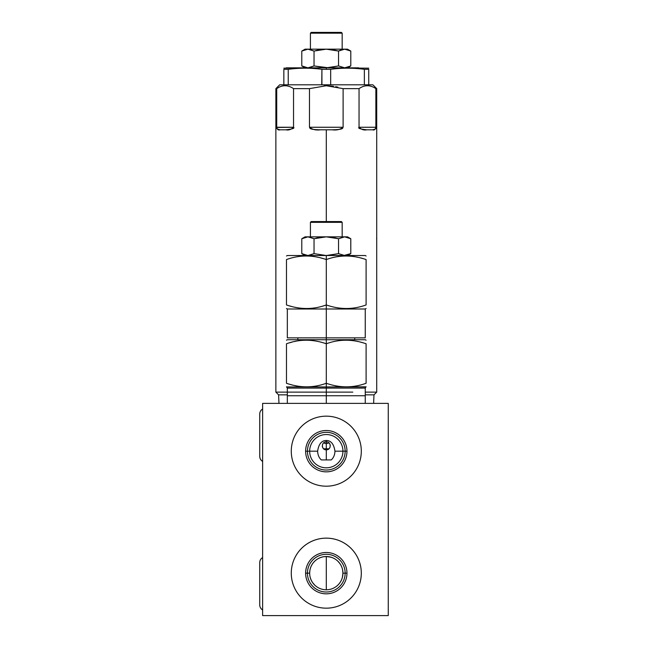<?xml version="1.0" encoding="UTF-8"?>
<svg xmlns="http://www.w3.org/2000/svg" width="648" height="648" viewBox="0 0 648 648"><rect width="100%" height="100%" fill="white"/><g stroke="black" fill="none" stroke-linecap="round" stroke-linejoin="round"><path stroke-width="0.97" d="M368.736 84.815L364.354 84.815L368.736 84.815C374.244 84.815 374.244 84.815 368.736 84.815L330.666 84.815L364.354 84.815L364.354 69.32L368.736 69.32L368.736 84.815C374.244 84.815 374.244 84.815 368.736 84.815L368.736 69.32L364.354 69.32L368.736 69.32C368.736 67.805 368.736 67.805 368.736 69.32L368.736 84.815L372.892 84.815L376.715 88.638L375.864 88.638C370.194 84.783 364.589 84.783 359.049 88.638L343.108 88.638L343.108 127.259L309.477 127.259C312.425 129.584 316.078 130.426 320.452 129.803L326.292 129.803L326.292 221.567L326.292 129.803L332.132 129.803C336.506 130.426 340.16 129.584 343.108 127.259L343.108 88.638L359.049 88.638L359.049 127.259C361.479 129.584 364.038 130.426 366.744 129.803L372.584 129.803C374.252 130.426 375.346 129.584 375.864 127.259L375.864 88.638L376.715 88.638L376.715 392.121L365.253 392.121L376.715 392.121L373.985 394.851L365.253 394.851L373.985 394.851L373.613 403.388M376.65 239.039L376.658 237.824M326.292 221.567L326.292 129.803L332.132 129.803C345.052 129.624 342.217 127.697 343.108 127.259L309.477 127.259C312.425 129.584 316.078 130.426 320.452 129.803L332.132 129.803C336.506 130.426 340.16 129.584 343.108 127.259L343.108 88.638L326.292 85.747L326.292 84.815L326.292 85.747L309.477 88.638L293.536 88.638C287.866 84.783 282.261 84.783 276.72 88.638L275.87 88.638L276.72 88.638L276.72 127.259C277.239 129.584 278.332 130.426 280.001 129.803L285.841 129.803C288.546 130.426 291.106 129.584 293.536 127.259L293.536 88.638L309.477 88.638L326.292 85.747L343.108 88.638L326.292 85.747L326.292 84.815L321.74 84.815L321.918 69.32C310.659 67.805 299.433 67.805 288.23 69.32L288.23 84.815L321.74 84.815L283.848 84.815L283.848 69.32C283.848 67.805 283.848 67.805 283.848 69.32L288.23 69.32L283.848 69.32L283.848 84.815L283.848 69.32L288.23 69.32L288.23 84.815L321.918 84.815L321.918 69.32C310.659 67.805 299.433 67.805 288.23 69.32L288.23 84.815M278.972 403.388L278.6 394.851L287.331 394.851L278.6 394.851L275.87 392.121L287.331 392.121L275.87 392.121L275.87 88.638L279.693 84.815L283.848 84.815M364.354 84.815L364.354 69.32C353.103 67.805 341.877 67.805 330.666 69.32L326.292 69.32L330.666 69.32L330.666 84.815L364.354 84.815L364.354 69.32C353.103 67.805 341.877 67.805 330.666 69.32L330.666 84.815L321.918 84.815L321.918 69.32L326.292 69.32L326.292 67.838L368.736 68.178M283.848 68.178L326.292 67.838L338.548 65.942L338.548 51.062L338.548 65.942L344.671 67.838L350.795 65.942L350.795 51.062L344.671 49.167L338.548 51.062L326.292 49.167L314.037 51.062L307.913 49.167L301.79 51.062L301.79 65.942L307.913 67.838L286.222 67.838L326.292 67.838L326.292 69.32L321.918 69.32C310.659 67.805 299.433 67.805 288.23 69.32M330.666 84.815L326.292 84.815L330.666 84.815L330.666 69.32L321.918 69.32M344.671 67.838L350.795 65.942L350.795 51.062L350.795 65.942L344.671 67.838L338.548 65.942L328.123 67.797L338.548 65.942L338.548 51.062L339.374 50.609L338.548 51.062L326.292 49.167L305.07 49.167L307.913 49.167L301.79 51.062L305.07 49.167L347.514 49.167L326.292 49.167L314.037 51.062L314.037 65.942L326.292 67.838L338.548 65.942L344.671 67.838M358.668 67.838L287.453 67.838L305.07 67.838L301.79 65.942L307.913 67.838L314.037 65.942L328.876 67.838M301.79 65.942L307.913 67.838L314.037 65.942L314.037 51.062L307.913 49.167L301.79 51.062L301.79 65.942L301.79 51.062M306.358 67.708L305.613 67.554M304.844 67.335L304.131 67.084M308.821 67.797L314.037 65.942L308.804 67.797L314.037 65.942L326.292 67.838L307.913 67.838L314.037 65.942L314.037 51.062L307.946 49.167M315.827 50.576L319.586 49.758M350.771 51.046L344.671 49.167L338.548 51.062L332.999 49.758L338.548 51.062L339.374 50.609M340.176 50.22L340.897 49.912M341.634 49.661L342.403 49.442M348.43 49.912L347.717 49.661M310.416 49.167L310.416 33.17L342.168 33.17L342.168 49.167L342.168 33.17L341.391 32.4L311.194 32.4L310.416 33.17L310.416 49.167L310.416 33.17L311.194 32.4L341.391 32.4L342.168 33.17L318.573 33.17M326.292 129.803L320.452 129.803C307.525 129.624 310.368 127.697 309.477 127.259L309.477 88.638L309.477 127.259L343.108 127.259M276.72 127.462L293.536 127.259C294.986 128.239 292.418 129.09 285.841 129.803L280.001 129.803L285.841 129.803C288.546 130.426 291.106 129.584 293.536 127.259L276.72 127.259L276.72 88.638C282.261 84.783 287.866 84.783 293.536 88.638L293.536 127.259L276.72 127.259C277.239 129.584 278.332 130.426 280.001 129.803L278.17 129.649M365.253 395.75L287.331 395.75M262.626 403.388L388.257 403.388L388.257 615.6L262.626 615.6L388.257 615.6L388.257 403.388L262.626 403.388L262.626 615.6L262.626 403.388L262.626 615.6L388.257 615.6L388.257 403.388L262.626 403.388M326.292 440.478C321.546 440.551 318.662 444.123 317.633 451.178C317.779 454.961 319.019 457.869 321.343 459.918C319.019 457.869 317.779 454.961 317.633 451.178C318.662 444.123 321.546 440.551 326.292 440.478C330.998 440.519 333.89 444.091 334.951 451.178C333.89 444.091 330.998 440.519 326.292 440.478L326.292 441.839C321.157 441.588 321.133 450.068 326.292 449.817L326.292 459.918L326.292 449.817C331.428 450.068 331.452 441.588 326.292 441.839C321.157 441.588 321.133 450.068 326.292 449.817C331.428 450.068 331.452 441.588 326.292 441.839L326.292 440.478C330.998 440.519 333.89 444.091 334.951 451.178L342.93 451.178L334.951 451.178C334.83 454.872 333.59 457.788 331.241 459.918C333.59 457.788 334.83 454.872 334.951 451.178C334.83 454.872 333.59 457.788 331.241 459.918L321.343 459.918C319.019 457.869 317.779 454.961 317.633 451.178L309.655 451.178L317.633 451.178C318.662 444.123 321.546 440.551 326.292 440.478L326.292 441.839C321.157 441.588 321.133 450.068 326.292 449.817C331.428 450.068 331.452 441.588 326.292 441.839L326.292 459.918M331.241 459.918L321.343 459.918L331.241 459.918M342.93 573.091L342.589 569.795M335.186 559.094L334.595 558.746M332.043 557.547L329.119 556.762M324.235 556.648L326.292 556.519L326.292 589.793L326.292 556.519L330.885 557.167M342.403 569.025L342.517 569.471L342.403 569.025M342.476 569.3L342.889 571.998M342.889 571.949L342.93 573.018M310.117 577.036L309.922 576.137M309.768 575.1L309.655 573.367M309.655 573.107L309.687 572.152M309.679 572.184L309.849 570.613M309.906 570.264L310.1 569.349M310.1 569.317L309.914 570.248M309.914 576.064L310.1 576.995M342.509 569.446L342.338 568.75M310.481 567.972L310.765 567.186M310.943 566.741L311.526 565.485M313.98 561.97L314.685 561.233M315.633 560.382L316.807 559.483M318.192 558.625L319.731 557.871M321.327 557.28L322.866 556.875M327.337 556.551L328.528 556.673M329.986 556.932L331.598 557.385M333.226 558.033L334.749 558.827M336.077 559.702L337.163 560.561M337.981 561.322L339.908 563.59M341.115 565.599L341.796 567.13M342.897 574.193L342.93 573.14A16.637 16.637 0 0 0 326.292 556.519A16.637 16.637 0 0 0 309.655 573.156A16.637 16.637 0 0 0 326.292 589.793A16.637 16.637 0 0 0 342.93 573.156A16.637 16.637 0 0 1 326.292 589.793A16.637 16.637 0 0 1 309.655 573.156L307.436 573.156A18.857 18.857 0 0 0 326.292 592.013A18.857 18.857 0 0 0 345.149 573.156L342.93 573.156L345.149 573.156A18.857 18.857 0 0 0 326.292 554.299A18.857 18.857 0 0 0 307.436 573.156L309.655 573.156A16.637 16.637 0 0 1 326.292 556.519A16.637 16.637 0 0 1 342.93 573.156L342.841 571.431M342.671 570.256L342.808 571.18L342.671 570.256M325.061 556.567L323.312 556.786M322.655 556.924L320.412 557.596M309.898 570.313L309.655 572.954M305.621 573.156L307.436 573.156A18.857 18.857 0 0 1 326.292 554.299A18.857 18.857 0 0 1 345.149 573.156L346.964 573.156A20.671 20.671 0 0 0 326.292 552.485A20.671 20.671 0 0 0 305.621 573.156A20.671 20.671 0 0 0 326.292 593.827A20.671 20.671 0 0 0 346.964 573.156L345.149 573.156A18.857 18.857 0 0 1 326.292 592.013A18.857 18.857 0 0 1 307.436 573.156L305.621 573.156A20.671 20.671 0 0 1 326.292 552.485A20.671 20.671 0 0 1 346.964 573.156A20.671 20.671 0 0 1 326.292 593.827A20.671 20.671 0 0 1 305.621 573.156L309.655 573.156A16.637 16.637 0 0 0 334.611 587.566A16.637 16.637 0 0 0 334.611 558.746A16.637 16.637 0 0 0 309.655 573.156L309.752 571.374M291.276 573.156A35.016 35.016 0 0 0 326.292 608.172A35.016 35.016 0 0 0 361.309 573.156A35.016 35.016 0 0 0 326.292 538.14A35.016 35.016 0 0 0 291.276 573.156A35.016 35.016 0 0 1 326.292 538.14A35.016 35.016 0 0 1 361.309 573.156A35.016 35.016 0 0 1 326.292 608.172A35.016 35.016 0 0 1 291.276 573.156A35.016 35.016 0 0 0 343.796 603.482A35.016 35.016 0 0 0 343.796 542.838A35.016 35.016 0 0 0 291.276 573.156M361.309 451.178A35.016 35.016 0 0 1 326.292 486.194A35.016 35.016 0 0 1 291.276 451.178A35.016 35.016 0 0 1 326.292 416.162A35.016 35.016 0 0 1 361.309 451.178A35.016 35.016 0 0 0 326.292 416.162A35.016 35.016 0 0 0 291.276 451.178A35.016 35.016 0 0 0 326.292 486.194A35.016 35.016 0 0 0 361.309 451.178M262.626 557.564A5.897 5.897 0 0 0 259.743 562.634L259.743 562.634A5.897 5.897 0 0 1 262.626 557.564A5.897 5.897 0 0 0 259.743 562.634L259.743 604.908A5.897 5.897 0 0 0 262.626 609.979A5.897 5.897 0 0 1 259.743 604.908A5.897 5.897 0 0 0 262.626 609.979M262.626 409.01A5.897 5.897 0 0 0 259.743 414.08A5.897 5.897 0 0 1 262.626 409.01M259.743 456.354A5.897 5.897 0 0 0 262.626 461.425A5.897 5.897 0 0 1 259.743 456.354L259.743 414.08M305.621 451.178A20.671 20.671 0 0 1 326.292 430.507A20.671 20.671 0 0 1 346.964 451.178A20.671 20.671 0 0 1 326.292 471.849A20.671 20.671 0 0 1 305.621 451.178L307.436 451.178A18.857 18.857 0 0 1 326.292 432.321A18.857 18.857 0 0 1 345.149 451.178L346.964 451.178A20.671 20.671 0 0 0 326.292 430.507A20.671 20.671 0 0 0 305.621 451.178A20.671 20.671 0 0 0 326.292 471.849A20.671 20.671 0 0 0 346.964 451.178L345.149 451.178A18.857 18.857 0 0 1 326.292 470.035A18.857 18.857 0 0 1 307.436 451.178L305.621 451.178L307.436 451.178A18.857 18.857 0 0 0 326.292 470.035A18.857 18.857 0 0 0 345.149 451.178L342.93 451.178A16.637 16.637 0 0 1 326.292 467.815A16.637 16.637 0 0 1 309.655 451.178L307.436 451.178L309.655 451.178A16.637 16.637 0 0 1 326.292 434.541A16.637 16.637 0 0 1 342.93 451.178L345.149 451.178A18.857 18.857 0 0 0 326.292 432.321A18.857 18.857 0 0 0 307.436 451.178L309.655 451.178A16.637 16.637 0 0 0 326.292 467.815A16.637 16.637 0 0 0 342.93 451.178A16.637 16.637 0 0 0 326.292 434.541A16.637 16.637 0 0 0 309.655 451.178L317.633 451.178M325.742 441.879L325.134 442.017M324.851 442.106L324.373 442.333M323.927 442.616L323.514 442.965M322.664 444.18L322.485 444.625M322.307 446.01L322.364 446.513M322.485 447.023L322.68 447.517M322.931 447.979L323.53 448.716M326.843 449.785L327.361 449.672M327.734 449.55L328.212 449.323M328.658 449.04L329.354 448.392M329.921 447.485L330.091 447.039M330.278 445.646L330.221 445.152M330.099 444.641L329.905 444.139M329.654 443.678L329.054 442.949M328.188 442.317L327.637 442.074M366.104 308.505L365.253 308.999L365.253 337.859L326.292 337.859L326.292 308.999L365.253 308.999L326.292 308.999L326.292 337.859L287.331 337.859L287.331 308.999L326.292 308.999L287.331 308.999L286.481 308.505M286.481 256.009L287.331 255.523L326.292 255.523L338.548 253.627L338.548 238.739L338.548 253.627L344.671 255.523L350.795 253.627L350.795 238.739L344.671 236.844L338.548 238.739L326.292 236.844L314.037 238.739L307.913 236.844L301.79 238.739L301.79 253.627L305.07 255.523L288.66 255.523L365.043 255.523L326.292 255.523L326.292 259.565C312.733 254.834 299.457 254.834 286.481 259.565L286.481 304.949C286.481 309.679 286.481 309.679 286.481 304.949C286.481 309.679 286.481 309.679 286.481 304.949C300.04 309.679 313.316 309.679 326.292 304.949L326.292 259.565C312.733 254.834 299.457 254.834 286.481 259.565L286.481 304.949C286.481 309.679 286.481 309.679 286.481 304.949C300.04 309.679 313.316 309.679 326.292 304.949C339.852 309.679 353.12 309.679 366.104 304.949C366.104 309.679 366.104 309.679 366.104 304.949L366.104 259.565C352.544 254.834 339.269 254.834 326.292 259.565L326.292 304.949C339.852 309.679 353.12 309.679 366.104 304.949L366.104 259.565C366.104 254.834 366.104 254.834 366.104 259.565C352.544 254.834 339.269 254.834 326.292 259.565L326.292 255.523L365.253 255.523L366.104 256.009M308.764 236.885L314.037 238.739L307.913 236.844L305.07 236.844L347.514 236.844L344.671 236.844L338.548 238.739L332.959 237.435L338.548 238.739L326.292 236.844L314.037 238.739L308.764 236.885L314.037 238.739L314.037 253.627L307.913 255.523L314.037 253.627L326.292 255.523L338.548 253.627L344.671 255.523L350.795 253.627L350.795 238.739L344.671 236.844L307.913 236.844L301.79 238.739L301.79 253.627L307.913 255.523L301.79 253.627L307.913 255.523L314.037 253.627L314.037 238.739L314.037 253.627L326.292 255.523L326.292 259.565C339.269 254.834 352.544 254.834 366.104 259.565C366.104 254.834 366.104 254.834 366.104 259.565C366.104 254.834 366.104 254.834 366.104 259.565L366.104 304.949C353.12 309.679 339.852 309.679 326.292 304.949L326.292 259.565C312.733 254.834 299.457 254.834 286.481 259.565C286.481 254.834 286.481 254.834 286.481 259.565L286.481 304.949C300.04 309.679 313.316 309.679 326.292 304.949L326.292 343.772C312.725 339.042 299.457 339.042 286.481 343.772C286.481 339.042 286.481 339.042 286.481 343.772L286.481 383.276C286.481 388.006 286.481 388.006 286.481 383.276L286.481 343.772L286.481 383.276C300.048 388.006 313.316 388.006 326.292 383.276L326.292 339.722L365.253 339.722L366.104 340.216M306.391 255.393L305.613 255.239M304.844 255.012L304.131 254.761M315.827 238.253L319.626 237.435M308.821 255.474L314.037 253.627L326.292 255.523L338.548 253.627L328.123 255.474L338.548 253.627L338.548 238.739L326.292 236.844L314.037 238.739L307.913 236.844L301.79 238.739L305.07 236.844L307.946 236.844M346.17 236.966L348.43 237.589L346.17 236.966M350.771 238.723L350.795 253.627L343.691 255.523M310.416 236.844L310.416 222.337L342.168 222.337L342.168 236.844L342.168 222.337L341.391 221.567L311.194 221.567L310.416 222.337L310.416 236.844L310.416 222.337L311.194 221.567L341.391 221.567L342.168 222.337L318.573 222.337M297.853 339.722L297.853 337.859L288.473 337.859L364.111 337.859L326.292 337.859M293.147 339.722L326.292 339.722L287.331 339.722L286.481 340.216M366.104 386.832L326.292 386.929L326.292 383.276C339.86 388.006 353.128 388.006 366.104 383.276L366.104 343.772C366.104 339.042 366.104 339.042 366.104 343.772C366.104 339.042 366.104 339.042 366.104 343.772C366.104 339.042 366.104 339.042 366.104 343.772C352.536 339.042 339.269 339.042 326.292 343.772C312.725 339.042 299.457 339.042 286.481 343.772C299.457 339.042 312.725 339.042 326.292 343.772L326.292 383.276C339.86 388.006 353.128 388.006 366.104 383.276L366.104 343.772C352.536 339.042 339.269 339.042 326.292 343.772L326.292 339.722M366.104 383.276C366.104 388.006 366.104 388.006 366.104 383.276L366.104 343.772C352.536 339.042 339.269 339.042 326.292 343.772L326.292 386.929L286.651 386.929L326.292 386.929L326.292 388.112L326.292 383.276C339.86 388.006 353.128 388.006 366.104 383.276M286.481 383.276C286.481 388.006 286.481 388.006 286.481 383.276C300.048 388.006 313.316 388.006 326.292 383.276C313.316 388.006 300.048 388.006 286.481 383.276C286.481 388.006 286.481 388.006 286.481 383.276M326.292 403.388L326.292 388.112L287.331 388.112L365.253 388.112L326.292 388.112L326.292 403.388L326.292 386.929L365.934 386.929L365.253 388.112L365.253 403.388M333.437 86.281L326.876 85.755M375.573 128.75L375.864 127.259L359.049 127.259L359.049 88.638C364.589 84.783 370.194 84.783 375.864 88.638L375.864 127.259L359.049 127.259C361.479 129.584 364.038 130.426 366.744 129.803L372.584 129.803C374.252 130.426 375.346 129.584 375.864 127.259L375.864 88.638C370.194 84.783 364.589 84.783 359.049 88.638L359.049 127.259L375.864 127.259C376.772 128.239 375.678 129.09 372.584 129.803L366.744 129.803C360.166 129.09 357.599 128.239 359.049 127.259M365.747 129.794L365.116 129.778M335.721 86.678L337.9 87.148M370.389 86.111L371.507 86.435M372.908 86.986L373.394 87.213M326.292 85.747L309.525 88.622M293.536 127.259L293.536 88.638C287.866 84.783 282.261 84.783 276.72 88.638L276.72 127.259C275.813 128.239 276.907 129.09 280.001 129.803M285.136 85.747L286.805 85.868M288.052 86.111L289.17 86.435M324.105 85.803L325.831 85.755M364.354 69.32C353.103 67.805 341.877 67.805 330.666 69.32M333.866 67.838L336.288 67.838M353.516 67.838L354.391 67.838M328.163 67.789L338.548 65.942L326.292 67.838L326.292 69.32M325.717 67.838L324.68 67.805M343.205 49.28L347.514 49.167L350.795 51.062L344.671 49.167L338.548 51.062L326.292 49.167L314.037 51.062L308.764 49.208M332.999 49.758L338.548 51.062M341.391 32.4L342.168 33.17L342.168 49.167M334.012 32.4L318.573 32.4M334.012 33.17L310.416 33.17L311.194 32.4M293.536 88.638L309.477 88.638L309.477 127.259M286.837 129.794L287.445 129.778M287.331 392.121L352.82 392.121M346.964 451.178A20.671 20.671 0 0 0 315.957 433.277A20.671 20.671 0 0 0 315.957 469.079A20.671 20.671 0 0 0 346.964 451.178L334.951 451.178M331.671 557.41L332.699 557.807M333.841 558.333L334.911 558.924M335.834 559.532L336.782 560.245M337.762 561.111L338.685 562.059M339.487 563.031L340.265 564.133M341.018 565.42L341.666 566.806M342.193 568.255L342.589 569.819M339.026 583.864L339.811 582.852M340.524 581.783L341.148 580.649M341.674 579.506L342.055 578.486M342.185 578.073L342.403 577.319M342.403 577.303L342.93 573.156L345.149 573.156A18.857 18.857 0 0 1 316.864 589.486A18.857 18.857 0 0 1 316.864 556.826A18.857 18.857 0 0 1 345.149 573.156L346.964 573.156A20.671 20.671 0 0 0 315.957 555.255A20.671 20.671 0 0 0 315.957 591.057A20.671 20.671 0 0 0 346.964 573.156M326.292 589.793L326.292 556.519L323.943 556.689M322.769 556.899L321.57 557.207M320.525 557.555L319.44 557.993M319.399 558.017L318.322 558.552M318.144 558.649L317.269 559.184M315.26 560.706L314.231 561.703M311.745 565.088L311.024 566.546M310.465 568.037L310.028 569.641M314.491 584.885L315.503 585.824M314.531 584.925L313.608 583.921M312.044 581.742L311.623 581.013M311.105 579.952L310.676 578.891M338.961 583.945L339.844 582.811M314.669 585.063L312.563 582.56M312.19 581.985L311.064 579.871M310.335 577.862L311.129 580.009M311.656 581.07L312.263 582.106M315.681 585.97L316.807 586.829M318.038 587.598L319.172 588.198M319.359 588.279L320.736 588.838M322.137 589.267L323.587 589.575M325.021 589.745L326.446 589.793M327.856 589.721L329.257 589.526M330.65 589.21L332.043 588.773M333.388 588.206L334.684 587.525M335.915 586.732L337.082 585.824M339.082 583.791L339.908 582.714M341.196 580.559L341.69 579.458M291.276 451.178A35.016 35.016 0 0 0 343.796 481.505A35.016 35.016 0 0 0 343.796 420.852A35.016 35.016 0 0 0 291.276 451.178M345.149 451.178A18.857 18.857 0 0 0 316.864 434.849A18.857 18.857 0 0 0 316.864 467.508A18.857 18.857 0 0 0 345.149 451.178M309.655 451.178A16.637 16.637 0 0 0 334.611 465.588A16.637 16.637 0 0 0 334.611 436.768A16.637 16.637 0 0 0 309.655 451.178M300.907 308.221L298.931 307.978M296.792 307.63L294.516 307.184M291.973 306.577L289.616 305.929M351.678 256.3L353.654 256.543M355.784 256.883L358.069 257.337M360.612 257.936L362.961 258.584M316.864 257.045L318.257 257.337M320.801 257.936L323.149 258.584M328.163 255.474L338.548 253.627L344.671 255.523M301.79 253.627L301.79 238.739M325.717 255.514L324.68 255.482M343.966 236.868L347.514 236.844L350.795 238.739L344.671 236.844L338.548 238.739L332.959 237.435M341.391 221.567L342.168 222.337L342.168 236.844M334.012 221.567L318.573 221.567M334.012 222.337L310.416 222.337L311.194 221.567M289.607 342.792L291.964 342.144M294.508 341.545L295.472 341.342M357.113 341.342L358.077 341.545M360.62 342.144L362.969 342.792M296.768 385.957L294.508 385.511M291.964 384.904L289.607 384.256M297.221 386.929L355.363 386.929M324.502 443.402L328.082 443.402M323.627 448.805L328.957 448.805M375.864 88.638C376.99 88.638 376.99 88.638 375.864 88.638M359.049 88.638L343.108 88.638M276.72 88.638C275.594 88.638 275.594 88.638 276.72 88.638M321.918 84.815L326.292 84.815M344.671 49.167L307.913 49.167M344.671 236.844L307.913 236.844M347.514 67.838L350.795 65.942M259.743 562.634L259.743 604.908M347.514 255.523L350.795 253.627M354.731 339.722L354.731 337.859M286.481 386.832L287.331 388.112L287.331 403.388"/></g></svg>

